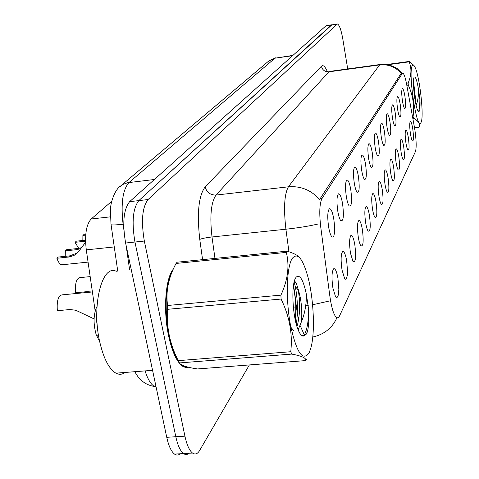 <?xml version="1.0" encoding="UTF-8"?>
<svg xmlns="http://www.w3.org/2000/svg" width="479" height="479" viewBox="0 0 479 479"><rect width="100%" height="100%" fill="white"/><g stroke="black" fill="none" stroke-linecap="round" stroke-linejoin="round"><path stroke-width="0.72" d="M397.582 109.128C396.642 102.183 396.624 97.973 397.528 96.518C398.426 96.459 399.33 99.147 400.24 104.572C401.306 112.942 401.163 117.086 399.821 117.008C399.025 116.008 398.277 113.379 397.582 109.128M392.457 117.918C391.487 110.751 391.481 106.404 392.445 104.883C393.391 104.817 394.331 107.553 395.271 113.098C396.373 121.792 396.205 126.067 394.762 125.935C393.93 124.887 393.163 122.211 392.457 117.918M387.032 127.222C386.026 119.822 386.038 115.325 387.068 113.739C388.062 113.661 389.044 116.451 390.008 122.115C391.151 131.162 390.954 135.581 389.397 135.371C388.541 134.276 387.75 131.557 387.032 127.222M381.278 137.09C380.236 129.438 380.266 124.785 381.368 123.127C382.416 123.031 383.44 125.881 384.439 131.671C385.625 141.095 385.385 145.664 383.715 145.377C382.823 144.221 382.008 141.461 381.278 137.09M375.171 147.568C374.081 139.646 374.135 134.821 375.314 133.09C376.422 132.982 377.494 135.892 378.524 141.814C379.763 151.651 379.476 156.376 377.668 155.992C376.745 154.777 375.907 151.969 375.171 147.568M368.662 158.723C367.537 150.514 367.609 145.502 368.878 143.688C370.051 143.568 371.171 146.538 372.237 152.597C373.524 162.884 373.189 167.782 371.231 167.279C370.273 165.997 369.417 163.147 368.662 158.723M361.729 170.62C360.555 162.094 360.651 156.884 362.022 154.98C363.268 154.849 364.435 157.884 365.543 164.081C366.884 174.871 366.489 179.942 364.357 179.302C363.363 177.954 362.489 175.063 361.729 170.62M354.316 183.331C353.089 174.47 353.221 169.039 354.705 167.045C356.023 166.896 357.25 169.997 358.394 176.344C359.795 187.678 359.334 192.941 357.005 192.133C355.981 190.714 355.089 187.78 354.316 183.331M346.377 196.947C345.096 187.714 345.257 182.05 346.874 179.954C348.269 179.793 349.562 182.96 350.748 189.456C352.215 201.402 351.67 206.868 349.125 205.856C348.065 204.359 347.155 201.39 346.377 196.947M337.851 211.568C336.509 201.928 336.719 196.007 338.473 193.803C339.964 193.636 341.317 196.875 342.545 203.521C344.078 216.149 343.449 221.831 340.647 220.568C339.563 218.987 338.629 215.987 337.851 211.568M328.678 227.309C327.265 217.227 327.522 211.023 329.444 208.706C331.031 208.521 332.456 211.832 333.731 218.64L334.516 225.346L334.414 233.225L333.869 235.812L333.055 237.117L332.049 236.985L331.504 236.381C330.396 234.704 329.456 231.68 328.678 227.309M402.432 100.812C401.522 94.07 401.492 89.998 402.342 88.597C403.198 88.549 404.066 91.184 404.953 96.495C405.976 104.566 405.863 108.589 404.605 108.559C403.839 107.601 403.114 105.021 402.432 100.812M405.887 142.676C404.953 135.707 404.935 131.503 405.833 130.072C406.671 130.054 407.515 132.605 408.365 137.724C409.419 146.059 409.288 150.196 407.976 150.143C407.234 149.185 406.533 146.694 405.887 142.676M401.097 152.214C400.133 145.017 400.133 140.676 401.091 139.191C401.971 139.167 402.845 141.766 403.725 146.981C404.809 155.639 404.653 159.908 403.246 159.794C402.474 158.794 401.761 156.268 401.097 152.214M396.037 162.297C395.037 154.867 395.049 150.376 396.073 148.825C397.001 148.795 397.911 151.442 398.815 156.765C399.941 165.764 399.749 170.177 398.241 169.997C397.444 168.949 396.714 166.381 396.037 162.297M390.684 172.979C389.643 165.291 389.672 160.645 390.768 159.028C391.744 158.992 392.696 161.686 393.624 167.117C394.792 176.494 394.564 181.05 392.942 180.793C392.115 179.697 391.361 177.092 390.684 172.979M384.996 184.307C383.924 176.35 383.972 171.53 385.146 169.841C386.176 169.8 387.164 172.548 388.116 178.086C389.337 187.87 389.068 192.582 387.313 192.235C386.457 191.085 385.691 188.439 384.996 184.307M378.961 196.348C377.841 188.097 377.913 183.092 379.176 181.331C380.26 181.278 381.29 184.08 382.278 189.738C383.541 199.959 383.224 204.844 381.326 204.383C380.446 203.174 379.655 200.497 378.961 196.348M372.524 209.167C371.363 200.599 371.464 195.39 372.824 193.552C373.967 193.498 375.045 196.354 376.063 202.126C377.38 212.838 377.009 217.897 374.949 217.304C374.039 216.035 373.231 213.323 372.524 209.167M365.663 222.849C364.447 213.927 364.579 208.509 366.058 206.587C367.261 206.521 368.387 209.437 369.435 215.328C370.812 226.579 370.375 231.83 368.135 231.082C367.201 229.74 366.375 226.998 365.663 222.849M358.328 237.47C357.059 228.178 357.226 222.525 358.825 220.508C360.106 220.448 361.28 223.418 362.364 229.429C363.795 241.272 363.292 246.727 360.843 245.787C359.879 244.38 359.04 241.608 358.328 237.47M350.466 253.146C349.137 243.44 349.347 237.53 351.089 235.417C352.442 235.357 353.676 238.392 354.789 244.524C356.292 257.025 355.699 262.696 353.011 261.534L350.466 253.146M342.018 269.988C340.623 259.828 340.88 253.636 342.79 251.421C344.221 251.367 345.515 254.463 346.664 260.714L347.562 271.563L347.359 275.18L346.485 278.622L345.604 279.245L344.593 278.419L342.018 269.988M332.917 288.13C331.45 277.467 331.767 270.976 333.857 268.647C335.384 268.599 336.737 271.761 337.929 278.137L338.845 289.603L338.33 294.938L337.587 296.992L336.611 297.567L335.504 296.573L332.917 288.13M410.413 133.641C409.515 126.875 409.485 122.81 410.329 121.432C411.126 121.421 411.946 123.929 412.772 128.947C413.784 136.988 413.676 141 412.455 140.994C411.736 140.078 411.06 137.629 410.413 133.641M414.437 127.276L414.922 130.162C416.371 140.67 416.55 147.777 415.473 151.484L339.449 316.128L338.09 317.828L336.509 317.601C333.779 315.092 331.582 308.093 329.917 296.609L320.762 227.238C319.152 213.113 319.547 203.569 321.942 198.605L402.252 73.515L402.845 73.173C404.084 73.814 405.354 77.58 406.665 84.478L414.437 127.276M95.171 311.003L86.286 249.876C84.579 234.794 86.22 224.495 91.202 218.987L111.673 201.366M173.278 269.162C165.512 278.179 163.046 310.236 168.572 335.821C172.165 352.143 176.937 362.34 182.876 366.423L185.654 367.489L188.337 367.231M337.09 23.992L331.39 24.974L138.82 200.611C132.893 208.287 131.599 222.094 134.952 242.027L175.817 436.74C177.727 445.428 180.284 451.038 183.499 453.571C185.421 454.936 187.259 454.828 189.001 453.242M321.942 198.605L320.08 198.785L400.947 73.676L401.713 73.317M347.7 68.928L342.832 39.164C341.18 29.854 339.354 24.782 337.354 23.95L148.047 199.551C142.233 207.227 140.994 221.058 144.335 241.039L184.924 436.165C186.822 444.871 189.349 450.494 192.51 453.038C195.139 454.876 197.522 454.014 199.647 450.452L249.367 364.938M182.864 366.417L183.223 366.1M331.707 24.776L326.013 25.764L129.635 201.665C123.588 209.335 122.247 223.124 125.612 243.015L166.746 437.309C168.668 445.979 171.26 451.577 174.518 454.104C176.476 455.463 178.344 455.355 180.122 453.769M331.983 24.74L138.82 200.611C132.893 208.287 131.599 222.094 134.952 242.027L175.817 436.74C177.727 445.428 180.284 451.038 183.499 453.571L192.51 453.038M182.481 366.166L182.786 365.914M172.554 270.821C165.471 280.904 163.507 311.332 168.728 335.611C171.332 347.79 174.787 356.693 179.092 362.334M181.17 364.591L182.894 365.908L187.253 366.962M116.307 271.324C101.955 263.785 91.261 306.099 99.818 342.222C103.721 358.759 109.092 369.075 115.924 373.165C119.157 374.847 122.217 374.608 125.109 372.452M412.395 65.557C407.629 71.437 417.029 133.06 421.017 122.534L421.233 122.007C424.107 115.176 419.58 75.772 414.922 67.06C413.922 65.024 413.078 64.521 412.395 65.557M386.816 64.503L409.377 61.42L409.114 61.833L388.032 64.713M406.42 83.202L408.138 82.975C411.485 75.437 411.808 68.389 409.114 61.833M408.138 82.975L408.294 85.112L406.815 85.304M412.509 116.654L413.096 116.577C414.533 105.733 412.934 95.243 408.294 85.112M413.096 116.577L413.515 118.205L412.808 118.295M414.539 127.827L419.047 127.27C420.245 123.959 418.401 120.936 413.515 118.205M419.047 127.27L419.293 126.761M418.652 90.226C417.065 80.741 415.592 76.371 414.233 77.101L414.161 77.209C411.94 79.825 415.209 107.697 418.125 111.02L418.814 111.517L419.921 110.302L419.855 99.255L418.652 90.226C418.508 96.435 417.7 101.368 416.233 105.021L413.964 85.064M414.784 98.411L414.024 85.358M418.406 111.338L418.814 111.517M420.053 105.536L420.047 102.201M409.377 61.42L413.982 65.533M418.598 111.451C419.472 109.116 419.891 105.051 419.855 99.255M419.658 111.122L419.921 110.302M292.202 258.48C286.58 267.031 285.58 298.764 290.424 324.894C296.531 352.718 302.776 361.968 309.171 352.652L310.727 348.461C315.284 333.348 313.805 298.776 307.835 276.646C302.638 258.163 297.429 252.11 292.202 258.48M176.068 263.444L177.14 262.205L287.095 251.164L286.298 252.403L176.068 263.444C168.458 277.467 165.626 291.477 167.578 305.488L167.656 309.308C166.285 326.965 169.811 344.078 178.242 360.645L179.415 362.932C180.822 365.381 186.84 367.381 197.462 368.944L305.889 360.573C306.422 358.112 301.704 355.945 291.735 354.089L179.415 362.932M167.578 305.488L280.91 295.136C287.867 280.041 289.663 265.797 286.298 252.403M280.91 295.136L281.077 299.046L167.656 309.308M178.242 360.645L290.759 351.724C292.729 333.857 289.502 316.302 281.077 299.046M290.759 351.724L291.735 354.089M305.889 360.573L306.614 359.07M169.823 278.149C162.615 297.351 166.62 341.916 177.092 358.274M298.136 329.809L301.483 321.649C302.411 309.5 301.165 298.249 297.758 287.891L297.621 287.466C296.633 283.879 295.585 281.766 294.477 281.125M296.944 326.421L297.609 324.445C300.094 313.218 300.285 301.728 298.189 289.957L297.758 287.891M290.106 326.409L293.872 330.744M295.693 277.856C290.981 284.544 292.471 316.823 298.183 329.929C300.381 335.138 302.465 337.03 304.446 335.611L306.177 334.252L307.596 331.079C308.775 325.516 309.135 318.457 308.68 309.895L306.458 294.813C303.405 280.041 299.986 274.144 296.202 277.119L295.693 277.856M301.129 335.019L304.446 335.611M96.992 306.548L96.477 307.458C93.369 315.206 93.297 324.361 96.249 334.917L99.638 341.395M96.794 312.045L96.578 320.822L97.776 330.175M306.458 294.813C306.326 305.183 304.668 314.128 301.483 321.649M287.095 251.164C294.705 253.487 299.225 256.079 300.644 258.941M295.309 320.11C296.315 307.374 295.693 295.938 293.459 285.801M303.83 335.833C306.907 330.684 308.524 322.032 308.68 309.895M296.363 324.439C298.04 311.051 297.663 298.387 295.238 286.46L294.16 282.011M307.057 332.594L307.596 331.079M90.172 276.611L80.454 277.575C76.526 277.88 74.928 282.939 75.646 292.741L86.903 291.663L91.926 291.998M92.399 291.956L62.713 294.801C58.42 295.022 56.63 300.315 57.348 310.685L69.653 309.566L74.413 310.039L77.784 311.188L94.088 318.9M85.561 241.2L75.035 242.326L78.748 248.379M82.849 240.488L82.897 235.411L84.154 234.309L85.789 234.129M75.035 242.326L76.335 241.182L85.543 240.201M85.711 235.111L82.897 235.411M65.228 256.331L65.33 250.858L66.677 249.673L77.993 248.481L81.418 247.709M85.591 242.206L79.203 250.78L76.658 253.619L74.55 255.127L69.73 256.888L56.899 258.277C58.199 262.037 59.785 264.216 61.665 264.809L88.064 262.109M63.39 264.636L61.665 264.809M56.899 258.277L58.288 257.049L69.772 255.858L77.209 253.044M80.729 248.649L76.676 249.667L65.33 250.858M402.252 73.515L400.941 73.688M110.29 216.855L91.202 218.987M114.265 246.936L86.286 249.876M304.596 335.575L300.303 325.876M298.639 319.733L297.363 313.565M336.875 317.822L336.108 319.433C331.384 328.684 323.606 334.552 312.769 337.036M319.703 199.617C311.218 190.097 300.788 185.828 288.412 186.822L379.649 64.904C388.271 64.018 395.462 66.856 401.228 73.413M318.158 223.992C309.063 226.124 298.315 227.86 285.909 229.213C283.526 208.143 284.358 194.007 288.412 186.822L216.035 195.055C211.005 202.258 209.658 216.227 212.005 236.973L214.963 258.409M380.11 64.497L330.055 71.347L328.923 71.838L379.649 64.904L380.571 64.431C389.463 62.994 399.097 69.593 398.049 69.365L401.947 73.299M297.351 313.506L293.477 285.676M288.933 251.768L285.909 229.213L212.005 236.973C206.192 237.65 202.108 238.452 199.767 239.374C196.839 213.269 198.623 195.785 205.132 186.918L321.409 66.258C323.121 64.689 325.067 66.395 327.259 71.377M328.498 301.189L312.577 304.794M308.231 305.488L305.68 305.847M202.581 259.648L199.767 239.374M184.924 436.165L166.746 437.309M336.773 24.189L326.013 25.764M148.047 199.551L129.635 201.665M144.335 241.039L125.612 243.015M295.812 306.949L293.358 307.165M321.409 66.258C322.457 70.12 324.96 71.982 328.923 71.838L216.035 195.055C210.401 195.133 206.766 192.42 205.132 186.918M292.956 55.378L274.982 58.187L292.591 55.702M145.077 370.902C147.748 379.296 150.915 384.499 154.573 386.517L156.106 387.068M268.677 61.072L274.982 58.187L129.031 182.505C122.732 189.546 120.75 203.461 123.091 224.256L123.714 224.184M117.75 271.18L111.08 224.765C112.763 225.1 116.768 224.926 123.091 224.256L123.833 229.453M126.115 245.41L129.635 269.994M119.768 186.738L123.354 184.223L127.707 182.715L154.376 179.499M275.617 57.821L269.072 60.743L120.63 185.996C115.678 188.882 110.865 200.402 110.415 209.383L110.978 224.076M69.772 255.858L68.407 257.079M77.993 248.481L76.676 249.667M329.103 208.97L329.444 208.706M350.748 235.68L351.089 235.417M342.377 251.738L342.79 251.421M333.372 269.024L333.857 268.647M402.546 73.215L401.282 73.389M174.518 454.104L183.499 453.571M134.85 371.692C138.102 377.871 143.377 384.625 154.573 386.517L155.968 386.415M182.194 365.962L182.894 365.908M115.924 373.165L152.561 370.321M96.249 334.917L98.77 336.887M96.477 307.458L96.98 306.752M296.878 326.211L297.609 324.445M295.238 286.46L298.172 289.957M77.113 253.205L76.658 253.619"/></g></svg>
